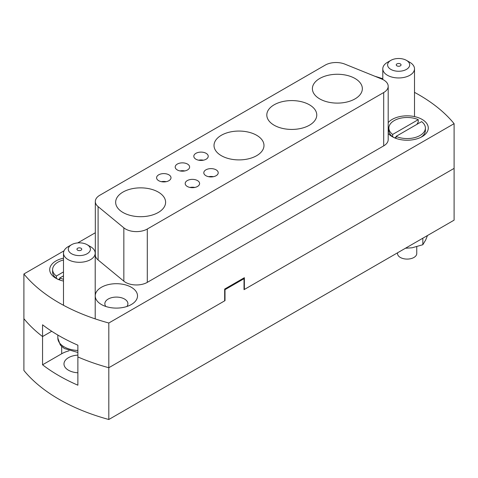 <?xml version="1.0" encoding="UTF-8"?>
<svg xmlns="http://www.w3.org/2000/svg" width="478" height="478" viewBox="0 0 478 478"><rect width="100%" height="100%" fill="white"/><g stroke="black" fill="none" stroke-linecap="round" stroke-linejoin="round"><path stroke-width="0.72" d="M319.71 98.886A24.981 14.424 180 0 1 312.391 88.687A24.981 14.424 180 0 1 327.812 75.363A24.981 14.424 180 0 1 355.035 78.488A24.981 14.424 180 0 1 362.348 88.687A24.981 14.424 180 0 1 346.932 102.011A24.981 14.424 180 0 1 319.71 98.886M274.121 125.206A24.981 14.424 180 0 1 266.808 115.007A24.981 14.424 180 0 1 282.229 101.683A24.981 14.424 180 0 1 309.451 104.807A24.981 14.424 180 0 1 316.765 115.007A24.981 14.424 180 0 1 301.343 128.331A24.981 14.424 180 0 1 274.121 125.206M221.338 155.679A24.981 14.424 180 0 1 214.019 145.479A24.981 14.424 180 0 1 229.44 132.155A24.981 14.424 180 0 1 256.662 135.286A24.981 14.424 180 0 1 263.981 145.479A24.981 14.424 180 0 1 248.56 158.804A24.981 14.424 180 0 1 221.338 155.679M122.966 212.471A24.981 14.424 180 0 1 115.652 202.278A24.981 14.424 180 0 1 131.068 188.953A24.981 14.424 180 0 1 158.29 192.078A24.981 14.424 180 0 1 165.609 202.278A24.981 14.424 180 0 1 150.188 215.602A24.981 14.424 180 0 1 122.966 212.471M383.691 79.987A15.374 8.873 0 0 0 381.641 78.995L344.877 64.13A15.374 8.873 0 0 0 325.189 65.127L99.818 195.245A15.374 8.873 0 0 0 95.319 201.519A15.374 8.873 0 0 0 98.098 206.61L123.838 227.833A15.374 8.873 0 0 0 147.302 229.016L383.691 92.541A15.374 8.873 0 0 0 388.196 86.261A15.374 8.873 0 0 0 383.691 79.987M63.496 258.18A21.14 12.201 0 0 0 55.914 278.25L55.914 278.25A21.14 12.201 0 0 0 63.496 281.058M131.325 287.272A21.14 12.201 0 0 0 101.432 287.272A21.14 12.201 0 0 0 101.432 304.528L101.432 304.528A21.14 12.201 0 0 0 131.325 304.528A21.14 12.201 0 0 0 131.325 287.272M126.879 306.488A11.532 6.656 0 0 0 127.907 303.745A11.532 6.656 0 0 0 124.531 299.037A11.532 6.656 0 0 0 111.966 297.597A11.532 6.656 0 0 0 104.849 303.745A11.532 6.656 0 0 0 105.871 306.488M388.196 133.434A21.14 12.201 0 0 0 392.193 136.654A21.14 12.201 0 0 0 422.086 136.654A21.14 12.201 0 0 0 422.086 119.398A21.14 12.201 0 0 0 388.196 122.619M244.025 289.047L244.366 289.465L454.1 168.381L454.1 220.155L108.817 419.499A177.738 102.615 180 0 1 58.973 399.25A177.738 102.615 180 0 1 23.9 370.474L23.9 318.695A177.738 102.615 0 0 0 42.554 336.56L42.554 324.795A177.738 102.615 0 0 0 58.973 335.711A177.738 102.615 0 0 0 77.878 345.188L77.878 356.952A177.738 102.615 0 0 0 108.817 367.725L108.817 323.009L454.1 123.665A177.738 102.615 0 0 0 414.504 92.362M69.011 350.822A24.981 14.424 0 0 0 61.686 353.756L42.554 364.798L42.554 336.56L51.72 331.266L42.554 336.56A177.738 102.615 0 0 1 23.9 318.695L23.9 273.984A177.738 102.615 0 0 0 58.973 302.765A177.738 102.615 0 0 0 108.817 323.009M166.195 181.682A7.206 4.159 0 0 0 161.391 181.682M158.702 180.702A7.206 4.159 180 0 1 156.587 177.762A7.206 4.159 180 0 1 161.038 173.92A7.206 4.159 180 0 1 168.889 174.817A7.206 4.159 180 0 1 170.999 177.762A7.206 4.159 180 0 1 166.553 181.604A7.206 4.159 180 0 1 158.702 180.702M194.797 187.448A7.206 4.159 0 0 0 189.993 187.448M187.298 186.468A7.206 4.159 180 0 1 185.189 183.528A7.206 4.159 180 0 1 189.641 179.686A7.206 4.159 180 0 1 197.492 180.582A7.206 4.159 180 0 1 199.601 183.528A7.206 4.159 180 0 1 195.155 187.37A7.206 4.159 180 0 1 187.298 186.468M213.415 176.705A7.206 4.159 0 0 0 208.611 176.705M205.916 175.719A7.206 4.159 180 0 1 203.807 172.779A7.206 4.159 180 0 1 208.253 168.937A7.206 4.159 180 0 1 216.104 169.839A7.206 4.159 180 0 1 218.219 172.779A7.206 4.159 180 0 1 213.768 176.621A7.206 4.159 180 0 1 205.916 175.719M184.813 170.939A7.206 4.159 0 0 0 180.009 170.939M177.314 169.959A7.206 4.159 180 0 1 175.205 167.013A7.206 4.159 180 0 1 179.65 163.171A7.206 4.159 180 0 1 187.507 164.074A7.206 4.159 180 0 1 189.617 167.013A7.206 4.159 180 0 1 185.165 170.855A7.206 4.159 180 0 1 177.314 169.959M203.425 160.19A7.206 4.159 0 0 0 198.621 160.19M195.926 159.21A7.206 4.159 180 0 1 193.817 156.27A7.206 4.159 180 0 1 198.268 152.422A7.206 4.159 180 0 1 206.12 153.324A7.206 4.159 180 0 1 208.229 156.27A7.206 4.159 180 0 1 203.783 160.112A7.206 4.159 180 0 1 195.926 159.21M147.302 229.016L147.302 282.361L383.691 145.88L383.691 92.541M147.302 282.361A15.374 8.873 180 0 1 123.838 281.178L123.838 227.833M98.098 206.61L98.098 259.954L123.838 281.178M98.098 259.954A15.374 8.873 180 0 1 95.319 254.864L95.319 201.519M388.196 86.261L388.196 139.606A15.374 8.873 180 0 1 383.691 145.88M382.794 78.768A177.738 102.615 0 0 0 374.895 76.265M95.319 232.75L77.711 242.914M64.016 250.819L23.9 273.984M243.595 278.148L244.025 278.68L244.025 289.662L454.1 168.381L454.1 123.665M108.817 419.499L108.817 367.725L224.666 300.841L224.666 289.076L244.366 277.7L244.366 289.465M77.878 355.118A15.374 8.873 0 0 0 63.98 363.949A15.374 8.873 0 0 0 68.479 370.229A15.374 8.873 0 0 0 77.878 372.786M42.554 364.798A177.738 102.615 0 0 0 58.973 375.72A177.738 102.615 0 0 0 77.878 385.196L77.878 356.952A177.738 102.615 0 0 0 108.817 367.725L225.007 300.644L225.007 289.662L224.666 289.572M244.025 278.68L225.007 289.662M225.007 300.644L224.666 300.554M396.615 64.142A2.402 1.386 -0 0 0 396.25 64.877A2.402 1.386 -0 0 0 397.983 66.209A2.402 1.386 -0 0 0 400.684 65.617A2.402 1.386 -0 0 0 401.048 64.877A2.402 1.386 -0 0 0 399.315 63.544A2.402 1.386 -0 0 0 396.615 64.142M407.997 68.276A11.048 6.381 0 0 0 406.461 60.371A11.048 6.381 0 0 0 390.837 60.371A11.048 6.381 0 0 0 389.301 61.483A11.048 6.381 0 0 0 392.761 70.278A11.048 6.381 0 0 0 407.997 68.276M406.461 60.371L409.861 62.331A15.852 9.154 180 0 1 414.504 68.802A15.852 9.154 180 0 1 412.066 73.678A15.852 9.154 180 0 1 394.254 77.597A15.852 9.154 180 0 1 382.794 68.802A15.852 9.154 180 0 1 385.232 63.927A15.852 9.154 180 0 1 387.437 62.331L390.837 60.371M81.362 248.47A2.402 1.386 0 0 0 78.667 247.897A2.402 1.386 0 0 0 76.952 249.223A2.402 1.386 0 0 0 77.34 249.982A2.402 1.386 0 0 0 80.035 250.556A2.402 1.386 0 0 0 81.75 249.223A2.402 1.386 0 0 0 81.362 248.47M70.093 252.707A11.048 6.381 -0 0 0 85.377 254.571A11.048 6.381 -0 0 0 88.609 245.746A11.048 6.381 -0 0 0 87.163 244.712A11.048 6.381 -0 0 0 71.539 244.712A11.048 6.381 -0 0 0 70.093 252.707M87.163 244.712L90.563 246.678A15.852 9.154 180 0 1 92.636 248.154A15.852 9.154 180 0 1 95.206 253.149A15.852 9.154 180 0 1 83.865 261.92A15.852 9.154 180 0 1 66.066 258.138A15.852 9.154 180 0 1 63.496 253.149A15.852 9.154 180 0 1 68.139 246.678L71.539 244.712M77.878 352.489L64.142 348.444L63.389 347.62A21.122 12.195 180 0 1 61.65 346.287A21.122 12.195 180 0 1 60.246 344.829L57.832 338.065A21.522 12.422 -0 0 0 61.315 344.841A21.522 12.422 -0 0 0 77.878 350.458M397.535 252.814L397.535 253.543A9.608 5.545 0 0 0 400.349 257.463A9.608 5.545 0 0 0 410.817 258.664A9.608 5.545 0 0 0 416.75 253.543L416.75 246.785M420.993 137.246A18.254 10.54 0 0 0 425.396 130.38L425.396 128.026A18.254 10.54 0 0 0 421.638 121.621L396.041 136.397A18.254 10.54 0 0 0 415.221 137.479A18.254 10.54 0 0 0 425.396 128.026M396.041 138.417L396.041 136.397M416.864 124.376L418.238 122.015L418.238 119.661L392.647 134.438L392.647 136.786L394.709 137.951M418.238 119.661A18.254 10.54 0 0 0 399.058 118.58A18.254 10.54 0 0 0 388.889 128.026A18.254 10.54 0 0 0 392.647 134.438M388.889 128.026L388.889 130.38A18.254 10.54 0 0 0 392.647 136.786M396.041 137.18L394.762 137.921M59.762 280.006L59.762 277.987L63.496 275.83M59.762 277.987A18.254 10.54 0 0 0 63.496 279.266M63.496 271.91L56.362 276.027L56.362 278.381L58.424 279.546M63.496 259.978A18.254 10.54 0 0 0 52.604 269.622A18.254 10.54 0 0 0 56.362 276.027M52.604 269.622L52.604 271.976A18.254 10.54 0 0 0 56.362 278.381M59.762 278.776L58.483 279.511M427.487 235.517L425.701 239.938L422.833 244.724L422.833 238.205M422.833 244.724L412.114 247.783L405.44 248.249M61.686 353.756L61.686 346.317M414.504 68.802L414.504 116.59M382.794 68.802L382.794 79.509M95.206 253.149L95.206 318.88M57.832 335.048L57.832 338.065M63.496 253.149L63.496 305.287"/></g></svg>
